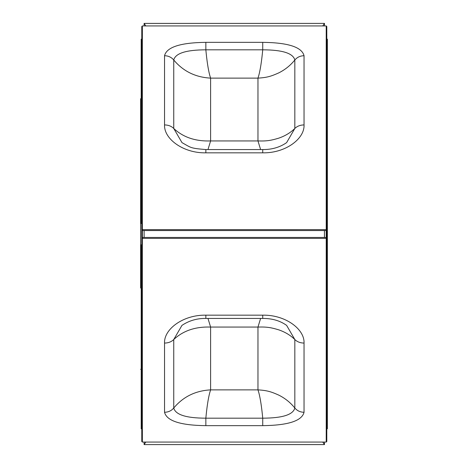 <?xml version="1.0" encoding="UTF-8"?>
<svg xmlns="http://www.w3.org/2000/svg" width="468" height="468" viewBox="0 0 468 468"><rect width="100%" height="100%" fill="white"/><g stroke="black" fill="none" stroke-linecap="round" stroke-linejoin="round"><path stroke-width="0.7" d="M142.36 441.488L142.36 442.067L141.781 441.488L141.781 238.048L142.36 237.469L144.132 237.469L144.103 230.554L144.115 237.446L324.47 237.446L324.47 230.554L144.132 230.531L142.36 230.531L142.36 238.048L141.781 238.048L142.36 238.364L142.36 442.067L326.219 442.067L326.799 441.488L326.219 442.067L326.219 238.364L326.799 238.048L326.219 237.469L326.219 230.531L324.447 230.531L324.447 237.469L326.219 237.469L326.219 238.048L326.799 238.048L326.799 441.488M141.781 246.478L141.201 246.478L141.201 244.869L141.781 244.869L141.781 229.952L142.36 229.636L326.219 229.636L326.799 229.952L326.799 26.512L326.219 25.933L326.799 26.512M205.85 149.795L205.85 152.831C183.351 153.317 163.835 138.908 164.537 124.921L164.537 55.721C166.649 47.11 180.42 42.652 205.85 42.348L205.85 49.824C186.147 49.883 175.447 53.27 173.751 59.986C183.175 71.265 195.466 77.308 210.612 78.121L210.612 140.938L257.967 140.938L260.612 149.561M164.537 55.721C168.322 55.803 171.393 57.225 173.751 59.986L173.751 128.472C183.175 137.305 195.466 141.459 210.612 140.938L207.968 149.561M205.85 42.348L262.729 42.348L262.729 49.824C261.694 60.852 260.395 69.34 258.839 75.289L257.967 78.121L210.612 78.121L209.74 75.289C208.166 69.27 206.874 60.782 205.85 49.824L262.729 49.824C282.379 49.865 293.079 53.253 294.828 59.986C290.412 65.456 285.035 69.767 278.694 72.914C271.387 76.173 267.339 77.589 257.967 78.121L257.967 140.938C267.327 141.231 271.393 140.353 278.694 138.171C285.035 136.001 290.412 132.766 294.828 128.472L294.828 59.986C297.186 57.225 300.257 55.803 304.042 55.721L304.042 124.921C304.762 138.832 285.328 153.311 262.729 152.831L205.85 152.831M205.85 315.169L262.729 315.169C285.211 314.677 304.75 329.092 304.042 343.079C300.257 343.015 297.186 341.833 294.828 339.528L286.627 325.389C280.034 320.691 272.066 318.38 262.729 318.439L205.85 318.439C197.075 318.298 189.101 320.615 181.941 325.395L173.751 339.528L173.751 408.014C183.175 396.735 195.466 390.692 210.612 389.879L257.967 389.879L258.839 392.71C260.395 398.66 261.694 407.148 262.729 418.176C282.426 418.117 293.132 414.73 294.828 408.014L294.828 339.528C290.412 335.234 285.035 331.999 278.694 329.829C271.387 327.647 267.339 326.769 257.967 327.062L210.612 327.062L210.612 389.879L209.74 392.71C208.161 398.765 206.868 407.254 205.85 418.176L205.85 425.652C180.478 425.365 166.707 420.907 164.537 412.279L164.537 343.079C163.818 329.168 183.251 314.689 205.85 315.169L205.85 318.205M260.612 318.439L257.967 327.062L257.967 389.879C267.327 390.411 271.393 391.827 278.694 395.086C285.035 398.233 290.412 402.544 294.828 408.014C297.186 410.775 300.257 412.197 304.042 412.279C301.93 420.89 288.159 425.348 262.729 425.652L205.85 425.652M207.968 318.439L210.612 327.062C195.466 326.541 183.175 330.695 173.751 339.528C171.393 341.833 168.322 343.015 164.537 343.079M304.042 343.079L304.042 412.279M141.781 35.743L141.781 39.189L141.201 39.189L141.201 223.452L141.781 223.452M141.781 229.952L142.36 229.952L142.36 230.531L141.781 229.952L141.781 26.512L142.36 25.933L142.36 26.512M326.799 223.043L326.799 244.957M164.537 412.279C168.322 412.197 171.393 410.775 173.751 408.014C175.5 414.747 186.2 418.135 205.85 418.176L262.729 418.176L262.729 425.652M262.729 315.169L262.729 318.205M262.729 42.348C288.095 42.635 301.866 47.092 304.042 55.721M164.537 124.921C168.322 124.985 171.393 126.167 173.751 128.472L182.005 142.658M181.953 142.611C191.348 147.806 189.879 148.227 205.85 149.561L262.729 149.561C271.902 149.637 279.87 147.321 286.632 142.605L294.828 128.472C297.186 126.167 300.257 124.985 304.042 124.921M262.729 149.795L262.729 152.831M326.219 229.952L326.219 230.531L326.799 229.952L326.219 229.952L326.219 26.512M140.622 288.036L140.622 98.707L141.201 98.707M141.201 246.478L141.201 428.84L141.781 428.84M141.781 221.85L141.201 221.85M144.103 442.067L144.103 444.588L145.782 442.067M322.797 442.067L324.47 444.6L144.115 444.6L324.447 444.594L322.762 442.067M324.47 444.6L324.476 442.067M145.817 442.067L144.115 444.6M144.115 230.554L324.476 230.554M324.476 237.446L144.103 237.446M145.782 25.933L144.103 23.412L144.103 25.933M144.115 23.4L324.47 23.4L144.132 23.406L145.817 25.933M324.476 25.933L324.476 23.418L322.797 25.933M322.762 25.933L324.47 23.4M326.799 221.522L327.378 221.522L327.378 223.131L326.799 223.131M327.378 221.522L327.378 39.16L326.799 39.16M326.799 428.811L327.378 428.811L327.378 244.548L326.799 244.548M326.799 246.15L327.378 246.15M327.378 223.131L327.378 244.548M141.781 26.512L142.36 25.933L326.219 25.933L142.36 25.933L142.36 229.952M326.219 238.048L326.219 238.364L142.36 238.364L142.36 238.048M326.219 441.488L326.219 442.067L142.36 442.067L141.781 441.488M141.201 369.293L140.622 369.293"/></g></svg>
